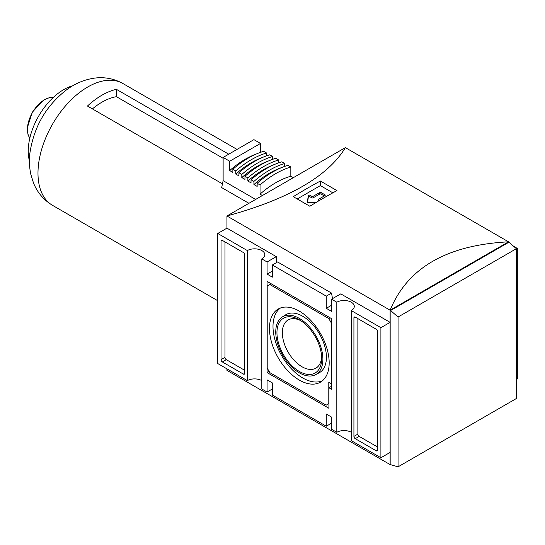<?xml version="1.0" encoding="UTF-8"?>
<svg xmlns="http://www.w3.org/2000/svg" width="545" height="545" viewBox="0 0 545 545"><rect width="100%" height="100%" fill="white"/><g stroke="black" fill="none" stroke-linecap="round" stroke-linejoin="round"><path stroke-width="0.82" d="M319.213 200.594L318.396 200.117A0.933 0.538 0 0 1 318.123 199.743A0.933 0.538 0 0 1 318.396 199.361L324.977 195.56A0.933 0.538 0 0 0 325.249 195.185A0.933 0.538 0 0 0 324.977 194.803L321.032 192.521A0.933 0.538 0 0 0 319.711 192.521L313.137 196.323A0.933 0.538 0 0 1 311.815 196.323L309.935 195.233A0.933 0.538 0 0 0 308.961 195.11A0.933 0.538 0 0 0 308.347 195.566L307.312 202.134A0.933 0.538 0 0 0 307.312 202.188A0.933 0.538 0 0 0 308.327 202.72L316.345 202.297M332.859 192.821L320.371 185.607L297.236 198.966M324.316 195.941L321.032 194.04A0.933 0.538 0 0 0 319.711 194.04L313.137 197.842L313.137 196.323M309.846 206.248A558.278 322.327 -60 0 1 336.953 190.6L320.371 181.022A558.278 322.327 120 0 0 293.264 196.677L309.846 206.248M508.54 241.891L508.54 241.83C446.941 245.005 407.469 267.793 390.111 310.2L226.945 215.997L226.945 228.157L276.288 256.641L276.288 262.724M398.061 466.827L398.061 317.013L390.166 310.173L390.166 464.551L398.061 466.827L516.388 398.511L516.388 248.697L508.54 241.83L345.373 147.627C328.015 176.342 288.543 199.136 226.945 215.997L345.373 147.627M226.945 368.856L226.945 370.375L390.111 464.578L390.111 310.2L508.492 241.857M380.901 457.739L380.901 327.674L351.293 310.582L351.293 440.646L380.901 457.739L390.111 452.425L390.111 322.354L340.768 293.871L331.558 299.185L331.558 311.345L326.291 308.307L331.558 305.268M377.61 331.551A1.86 1.076 -120 0 0 376.295 329.269L355.245 317.115A1.86 1.076 -120 0 0 354.311 317.026A1.86 1.076 -120 0 0 353.923 317.878L353.923 436.395A1.86 1.076 -120 0 0 355.245 438.671L376.295 450.831A1.86 1.076 -120 0 0 377.229 450.919A1.86 1.076 -120 0 0 377.61 450.068L377.61 331.551M332.484 298.653L331.558 293.108L277.603 261.961L272.343 264.999L272.343 277.153L267.077 274.115L267.077 261.961L261.811 258.923A10.232 5.906 180 0 0 264.816 254.747A10.232 5.906 180 0 0 258.493 249.283A10.232 5.906 180 0 0 247.341 250.564L247.341 380.628A10.232 5.906 0 0 1 261.811 380.628M261.811 258.923L261.811 388.987L267.077 392.025L272.343 388.987M351.293 432.294A10.232 5.906 0 0 0 336.817 432.294L336.817 302.223A10.232 5.906 180 0 1 347.976 300.942A10.232 5.906 180 0 1 354.291 306.406A10.232 5.906 180 0 1 351.293 310.582M331.558 293.108L326.291 296.146L326.291 308.307M336.817 432.294L331.558 429.249L331.558 417.095L326.291 414.057L326.291 426.21L331.558 423.172M326.291 426.21L272.343 395.064L272.343 382.91L267.077 379.872L267.077 392.025M326.291 296.146L272.343 264.999M243.39 252.539L222.34 240.386A1.86 1.076 -120 0 0 221.406 240.291A1.86 1.076 -120 0 0 221.025 241.142L221.025 359.659A1.86 1.076 -120 0 0 222.34 361.941L243.39 374.095A1.86 1.076 -120 0 0 244.323 374.19A1.86 1.076 -120 0 0 244.705 373.339L244.705 254.822A1.86 1.076 -120 0 0 243.39 252.539M247.341 250.564L217.734 233.471L217.734 363.535L247.341 380.628M516.388 249.453L517.75 248.663L513.731 246.347M516.388 379.518L517.75 378.727L517.75 248.663M398.061 317.013L516.388 248.697M390.69 310.473L509.016 242.164M299.314 372.821A33.327 19.238 -120 0 0 315.562 374.701A33.327 19.238 -120 0 0 315.984 335.986A33.327 19.238 -120 0 0 282.249 316.992A33.327 19.238 -120 0 0 277.657 343.827A33.327 19.238 -120 0 0 299.314 372.821M276.949 332.688A31.637 18.264 60 0 1 299.314 319.779A31.637 18.264 60 0 1 321.686 358.521A31.637 18.264 60 0 1 299.314 371.438A31.637 18.264 60 0 1 276.949 332.688M299.314 380.083A42.224 24.382 -120 0 0 320.944 381.861A42.224 24.382 -120 0 0 320.433 333.417A42.224 24.382 -120 0 0 278.733 308.749A42.224 24.382 -120 0 0 271.594 342.396A42.224 24.382 -120 0 0 299.314 380.083M280.552 307.952A42.06 24.28 -120 0 0 275.6 341.994A42.06 24.28 -120 0 0 302.741 377.971A42.06 24.28 -120 0 0 322.545 380.683M315.562 374.701L319.07 372.869A33.497 19.341 -120 0 0 319.486 333.962A33.497 19.341 -120 0 0 285.58 314.867L282.249 316.992M300.711 320.63A27.822 16.064 -120 0 0 288.107 319.956A27.822 16.064 -120 0 0 283.843 342.246A27.822 16.064 -120 0 0 302.012 366.765A27.822 16.064 -120 0 0 315.923 368.141A27.822 16.064 -120 0 0 321.645 356.886M331.421 323.117L328.792 318.559L269.843 284.524L267.207 286.043L267.207 368.093L269.843 372.651L326.162 405.167L328.792 403.647L328.792 382.379L331.421 383.898L331.558 323.042M271.158 283.768L269.843 284.524M330.107 317.803L328.792 318.559M331.558 389.294L331.558 318.634L267.077 281.411L267.077 372.576L328.921 408.287L328.921 387.774L331.558 389.294M331.558 386.248L328.921 387.774M269.121 371.397L267.077 372.576M224.969 241.905L224.969 357.384A1.86 1.076 -120 0 0 226.284 359.659L244.705 370.3M357.874 318.634L357.874 434.113A1.86 1.076 -120 0 0 359.189 436.395L377.61 447.029M217.734 233.471L226.945 228.157M267.077 261.961L276.288 256.641M380.901 327.674L390.111 322.354M336.817 302.223L331.558 299.185M267.077 274.115L272.343 271.076M320.371 181.022L320.371 185.607M307.496 202.508L308.347 197.086A0.933 0.538 0 0 1 308.961 196.629A0.933 0.538 0 0 1 309.935 196.752L311.815 197.842A0.933 0.538 0 0 0 313.137 197.842M228.737 154.187L116.412 89.332A70.346 40.616 120 0 0 87.459 106.043L222.462 183.849M248.908 203.312L221.679 187.596L223.13 180.654L255.646 199.429M256.566 153.901A86.348 49.854 120 0 0 229.704 170.571L229.704 161.225L260.496 143.444L253.922 139.649L223.13 157.423L223.13 180.654M260.04 194.156A86.348 49.854 -60 0 1 290.832 176.226L290.832 167.015L287.937 165.339A90.068 52 120 0 0 257.145 183.27L260.04 184.939L260.04 194.156L262.404 195.526M257.145 183.27L257.145 186.41L253.922 184.551L253.922 181.41L251.027 179.741L251.027 182.875L247.866 181.056L247.866 177.915L244.971 176.246L244.971 179.38L241.816 177.561L241.816 174.42L238.921 172.751L238.921 175.885L235.76 174.066L235.76 170.926L232.865 169.257L232.865 172.39L229.704 170.571M223.13 157.423L229.704 161.225M223.13 158.295L116.412 96.683A61.783 35.67 -60 0 0 92.412 108.905M260.496 143.444L260.496 152.355M116.412 89.332L116.412 96.683M29.437 160.959A50.242 29.008 -60 0 1 72.887 85.694M290.832 176.226L293.333 177.67M290.832 167.015A90.068 52 120 0 0 260.04 184.939M281.724 167.547A86.348 49.854 120 0 0 253.922 184.551M251.027 179.741A90.068 52 120 0 1 281.813 161.811L284.708 163.48L284.708 166.395M284.708 163.48A90.068 52 120 0 0 253.922 181.41M274.728 164.386A86.348 49.854 120 0 0 247.866 181.056M244.971 176.246A90.068 52 120 0 1 275.763 158.316L278.659 159.985L278.659 162.839M278.659 159.985A90.068 52 120 0 0 247.866 177.915M268.671 160.891A86.348 49.854 120 0 0 241.816 177.561M238.921 172.751A90.068 52 120 0 1 269.707 154.821L272.602 156.49L272.602 159.344M272.602 156.49A90.068 52 120 0 0 241.816 174.42M262.622 157.396A86.348 49.854 120 0 0 235.76 174.066M232.865 169.257A90.068 52 120 0 1 263.657 151.326L266.553 152.995L266.553 155.85M266.553 152.995A90.068 52 120 0 0 235.76 170.926M321.032 194.04L321.032 192.521M324.977 195.56L324.977 194.803M244.705 373.339L243.39 374.095M226.284 359.659L222.34 361.941M224.969 357.384L221.025 359.659M222.34 240.386L221.025 241.142M377.61 450.068L376.295 450.831M359.189 436.395L355.245 438.671M357.874 434.113L353.923 436.395M355.245 317.115L353.923 317.878M319.711 194.04L319.711 192.521M311.815 197.842L311.815 196.323M309.935 196.752L309.935 195.233M308.347 197.086L308.347 195.566M318.396 201.078L318.396 200.117M217.734 300.717L52.552 205.356A70.346 40.616 -60 0 1 52.347 205.233A70.346 40.616 -60 0 1 52.552 124.131A70.346 40.616 -60 0 1 122.693 83.399A70.346 40.616 -60 0 1 122.898 83.514L237.021 149.405M29.832 138.096A24.212 13.979 -60 0 1 32.448 112.522A24.212 13.979 -60 0 1 53.287 97.466M318.123 199.743L318.123 201.241M52.347 205.233C43.607 199.872 37.326 192.467 33.504 183.004L30.82 174.318C29.382 167.533 29.055 160.564 29.852 153.411C33.763 127.094 45.903 105.968 66.286 90.034C74.788 83.657 84.073 79.706 94.149 78.173C104.204 76.784 113.721 78.528 122.693 83.399M29.818 138.137L28.02 134.608L27.25 128.041L32.25 112.263L43.491 100.13L49.391 97.637L53.321 97.432"/></g></svg>
